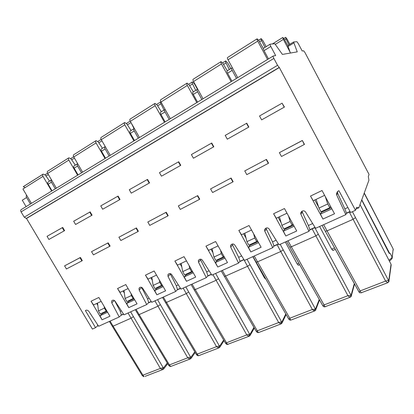 <?xml version="1.0" encoding="UTF-8"?>
<svg xmlns="http://www.w3.org/2000/svg" width="414" height="414" viewBox="0 0 414 414"><rect width="100%" height="100%" fill="white"/><g stroke="black" fill="none" stroke-linecap="round" stroke-linejoin="round"><path stroke-width="0.62" d="M336.685 194.984L345.819 214.664L346.477 213.106L344.862 208.847L337.622 193.219L336.685 194.984L336.411 193.721L338.124 191.082L338.921 190.704L350.58 212.517L355.491 210.302L279.341 67.539L26.512 218.468L92.41 329.083L95.546 327.665L85.372 310.557L85.879 310.319C87.007 309.931 88.016 310.319 88.906 311.483L98.63 326.273L119.216 316.979L121.338 314.982L123.46 314.019M345.819 214.664L315.597 228.311L305.568 212.051C304.72 210.917 303.648 210.581 302.349 211.052L300.657 212.967L300.869 214.25L308.958 231.312L309.9 229.661L315.002 227.348M276.122 240.218L272.521 241.864L266.362 229.128L264.753 231.157L264.577 229.661L266.104 228.098C267.33 227.659 268.355 227.985 269.183 229.087L279.005 244.834L308.958 231.312M264.753 231.157L272.743 247.66L273.944 245.926L278.42 243.903M241.662 255.945L238.661 257.317L232.58 244.979L230.686 247.111L230.546 245.466L231.918 244.172C233.077 243.758 234.06 244.084 234.862 245.155L244.483 260.422L272.743 247.66M230.686 247.111L238.573 263.087L240.006 261.286L243.913 259.516M209.106 270.803L206.648 271.926L200.645 259.966L198.492 262.186L198.384 260.442L199.62 259.361C200.718 258.973 201.659 259.299 202.446 260.334L211.87 275.144L238.573 263.087M198.492 262.186L206.275 277.67L207.916 275.807L211.311 274.27M178.294 284.863L176.328 285.764L170.402 274.156L168.022 276.449L167.944 274.653L169.052 273.732C170.097 273.369 171.003 273.69 171.769 274.699L181.001 289.081L206.275 277.67M168.022 276.449L175.707 291.472L177.523 289.557L180.457 288.232M149.097 298.189L147.57 298.887L141.723 287.616L139.145 289.971L139.088 288.144L140.087 287.352C141.081 287.011 141.95 287.326 142.695 288.31L151.752 302.287L175.707 291.472M139.145 289.971L146.727 304.559L148.704 302.598L151.213 301.464M114.378 300.497L111.739 302.805L111.692 300.968L112.598 300.279C113.539 299.953 114.378 300.269 115.108 301.226L123.988 314.826L146.727 304.559M111.739 302.805L119.216 316.979M284.439 107.055L282.084 103.189L259.521 115.967L261.638 119.874L284.439 107.055L261.638 119.874M310.521 196.05L322.035 190.533L334.522 213.759L322.946 219.042L310.521 196.05L313.212 200.754L324.623 195.341M273.607 213.738L285.82 235.975L296.724 231.002L284.454 208.542L273.607 213.738L276.283 218.271L286.99 213.189M248.861 127.057L227.296 139.176L225.221 135.399L246.501 123.346L246.765 123.206L248.861 127.057L227.296 139.176M244.746 170.904L266.476 159.385L268.546 163.183L268.313 163.38L246.801 174.636L244.746 170.904L266.476 159.385M238.816 230.412L250.817 251.945L261.105 247.251L249.042 225.511L238.816 230.412L241.465 234.79L251.541 230.008M213.805 146.763L193.426 158.215L191.387 154.562L211.435 143.208L211.745 143.042L213.805 146.763L193.426 158.215M210.566 188.919L231.1 178.03L233.134 181.705L232.859 181.927L212.579 192.531L210.566 188.919L231.1 178.03M205.965 246.149L217.764 267.025L227.483 262.59L215.627 241.522L205.965 246.149L208.589 250.382L218.08 245.88M180.758 165.341L161.465 176.183L159.462 172.643L178.387 161.926L178.734 161.739L180.758 165.341L161.465 176.183M178.305 205.924L197.747 195.61L199.745 199.17L199.429 199.408L180.281 209.422L178.305 205.924L197.747 195.61M174.899 261.037L186.497 281.292L195.698 277.095L184.039 256.659L174.899 261.037L177.497 265.131L186.45 260.887M149.552 182.884L131.264 193.162L129.297 189.731L147.187 179.598L147.565 179.391L149.552 182.884L131.264 193.162M147.803 222.002L166.242 212.222L168.203 215.668L167.856 215.922L149.744 225.392L147.803 222.002L166.242 212.222M145.474 275.139L156.875 294.804L165.595 290.825L154.137 270.989L145.474 275.139L148.046 279.103L156.508 275.093M120.039 199.476L102.677 209.236L100.742 205.903L117.679 196.308L118.088 196.086L120.039 199.476L102.677 209.236M118.921 237.222L136.434 227.928L138.364 231.276L137.986 231.545L120.831 240.513L118.921 237.222L136.434 227.928M117.56 288.511L128.77 307.628L137.05 303.85L125.784 284.573L117.56 288.511L120.107 292.356L128.112 288.558M92.084 215.187L75.576 224.471L73.671 221.236L89.734 212.139L90.169 211.901L92.084 215.187L75.576 224.471M91.535 251.655L108.194 242.816L110.093 246.066L109.684 246.346L93.414 254.853L91.535 251.655L108.194 242.816M80.43 257.451L82.288 260.608L81.858 260.898L66.437 268.965L64.589 265.855L80.43 257.451L79.995 257.741L81.858 260.898M64.605 230.634L48.914 239.458L47.046 236.316L62.266 227.695L62.726 227.446L64.605 230.634L48.914 239.458M102.077 319.805L109.943 316.218L98.863 297.469L91.054 301.216L102.077 319.805L99.976 315.747L107.593 312.239M304.466 144.398L302.36 140.47L279.393 152.647L281.479 156.497L304.466 144.398M304.28 144.574L302.36 140.47M302.173 140.641L279.393 152.647M284.221 107.174L282.084 103.189M331.873 208.832L320.431 214.105L322.946 219.042M331.293 207.75L321.44 212.304L321.129 211.735M318.64 207.119L314.795 200.003M321.44 212.304L320.431 214.105M316.115 199.372L318.951 208.071L320.969 211.808L329.767 207.74L330.522 206.312M318.951 208.071L327.743 203.973L325.228 196.469M327.743 203.973L329.767 207.74M285.82 235.975L283.373 231.193L284.708 229.284L284.402 228.725M281.127 222.758L278.177 217.371M284.708 229.284L293.552 225.195M283.373 231.193L294.121 226.235M288.532 216.01L290.157 221.5L281.877 225.361L283.859 228.978L292.149 225.144L292.91 224.015M279.414 216.786L281.877 225.361M290.157 221.5L292.149 225.144M246.501 123.346L248.602 127.201M266.243 159.576L268.313 163.38M250.817 251.945L248.436 247.298L250.056 245.295L249.756 244.757M246.009 238.029L243.634 233.76M250.056 245.295L257.989 241.631M248.436 247.298L258.548 242.64M253.642 233.796L254.739 238.019L246.925 241.662L248.876 245.166L256.696 241.548L257.425 240.622M244.798 233.206L246.925 241.662M254.739 238.019L256.696 241.548M211.435 143.208L213.5 146.934M230.826 178.243L232.859 181.927M217.764 267.025L215.446 262.512L217.314 260.427L217.019 259.904M212.977 252.742L211 249.238M217.314 260.427L224.419 257.141M215.446 262.512L224.968 258.119M220.543 250.253L221.304 253.611L213.924 257.053L215.839 260.453L223.229 257.032L223.917 256.25M212.092 248.721L213.924 257.053M221.304 253.611L223.229 257.032M178.387 161.926L180.411 165.533M197.431 195.843L199.429 199.408M186.497 281.292L184.235 276.899L186.326 274.746L186.036 274.239M181.798 266.828L180.121 263.889M186.326 274.746L192.681 271.807M184.235 276.899L193.224 272.759M189.157 265.628L189.695 268.355L182.709 271.615L184.592 274.906L191.584 271.672L192.225 271.004M181.146 263.402L182.709 271.615M189.695 268.355L191.584 271.672M147.187 179.598L149.175 183.091M165.89 212.47L167.856 215.922M156.875 294.804L154.67 290.535L156.958 288.315L156.673 287.823M152.305 280.283L150.851 277.773M156.958 288.315L162.63 285.696M154.67 290.535L163.163 286.617M159.38 280.066L159.757 282.317L153.139 285.406L154.991 288.605L162.21 284.961M151.824 277.313L153.139 285.406M159.757 282.317L161.62 285.536M117.679 196.308L119.636 199.698M136.056 228.192L137.986 231.545M128.77 307.628L126.622 303.462L129.085 301.195L128.806 300.719M124.355 293.122L123.082 290.949M129.085 301.195L134.136 298.861M126.622 303.462L134.659 299.757M131.103 293.676L131.373 295.555L125.09 298.489L126.912 301.599L133.738 298.189M123.998 290.514L125.09 298.489M131.373 295.555L133.199 298.685M89.734 212.139L91.654 215.43M107.785 243.09L109.684 246.346M64.589 265.855L79.995 257.741M62.266 227.695L64.154 230.888M99.976 315.747L102.594 313.439L102.315 312.974M97.818 305.372L96.69 303.467M91.054 301.216L93.569 304.947L101.156 301.345M102.594 313.439L107.076 311.369M104.23 306.546L104.416 308.13L106.212 311.173L106.703 310.738M106.212 311.173L100.235 313.936L98.444 310.914L104.416 308.13M97.554 303.058L98.444 310.914M279.341 67.539L277.546 65.319L273.866 58.421C273.152 57.008 272.94 56.2 273.224 55.999L275.662 55.579L270.813 46.482C270.114 45.095 269.907 44.314 270.192 44.148L274.808 43.739L282.415 54.415L297.242 51.864L293.593 42.005L296.916 41.705L298.261 43.537L302.204 51.01L303.659 50.772L304.958 52.542L369.065 174.46L368.325 176.411L368.915 180.235L358.871 207.745L356.609 207.347L355.491 210.302M273.142 56.05L21.28 209.556C20.586 210.001 20.519 210.783 21.088 211.896L24.255 217.205L26.512 218.468M231.933 81.165L227.607 73.206C226.934 71.87 226.779 71.089 227.151 70.866L231.576 68.119M236.508 78.375L232.171 70.38C231.493 69.04 231.338 68.263 231.7 68.041L232.425 67.901M201.856 99.5L197.597 91.768C196.94 90.464 196.826 89.688 197.25 89.429L197.799 89.284M197.545 102.123L193.302 94.428C192.645 93.129 192.536 92.348 192.971 92.089L197.111 89.517M120.929 315.364L123.563 314.174M148.326 302.976L151.317 301.62M177.176 289.924L180.561 288.392M207.6 276.164L211.419 274.435M239.732 261.632L244.022 259.687M273.716 246.258L278.534 244.079M309.719 229.977L315.116 227.534M346.347 213.407L350.14 211.694M355.957 209.06L358.871 207.745M346.477 213.106L350.032 211.497M95.546 327.665L98.118 325.487M312.658 223.544L308.378 225.495L309.9 229.661M308.378 225.495L301.925 211.254M344.862 208.847L347.879 207.471M337.622 193.219L337.374 191.584M268.469 58.897L264.06 50.658C263.366 49.276 263.169 48.5 263.464 48.319L270.094 44.205M267.542 59.461L257.725 41.11C257.032 39.728 256.84 38.963 257.156 38.807L258.905 40.727L263.335 48.459M264.95 47.403L261.55 40.556C260.986 39.366 260.846 38.714 261.125 38.6L262.978 40.758L266.13 46.668M257.037 38.88L227.581 57.499C227.208 57.696 227.358 58.462 228.036 59.807L237.708 77.646M293.531 42.037L287.777 45.556L290.431 53.039M288.988 44.815L286.074 38.973L285.644 37.317L287.125 39.154L289.841 44.293M287.802 45.54L284.18 39.097L282.793 37.462L283.352 39.408L290.028 52.009M26.092 206.622L22.284 200.216L26.589 197.55C26.051 196.515 26.077 195.775 26.667 195.32M30.408 203.993L26.589 197.55M52.04 190.807L48.159 184.209C47.584 183.081 47.626 182.315 48.278 181.917L51.315 180.028M55.31 188.815L51.424 182.191C50.855 181.073 50.881 180.313 51.512 179.904M78.08 174.936L74.132 168.141C73.542 166.982 73.557 166.216 74.178 165.838L77.402 163.835M81.527 172.835L77.568 166.014C76.978 164.855 76.994 164.084 77.604 163.706L77.672 163.68M105.529 158.21L101.508 151.208C100.902 150.018 100.892 149.247 101.477 148.89L104.897 146.763M109.167 155.99L105.135 148.962C104.53 147.767 104.514 146.996 105.089 146.644L105.254 146.587M134.498 140.548L130.405 133.334C129.784 132.107 129.742 131.331 130.281 131.005L133.924 128.744M138.343 138.209L134.239 130.964C133.613 129.732 133.572 128.956 134.105 128.635L134.374 128.542M165.124 121.887L160.953 114.435C160.316 113.177 160.244 112.396 160.736 112.101L164.612 109.689M169.186 119.408L165.01 111.925C164.368 110.662 164.291 109.886 164.777 109.591L165.176 109.467M195.724 90.376L192.541 83.913C192.024 82.779 191.961 82.122 192.36 81.931L194.404 83.783L197.478 89.367M193.348 91.851L188.996 84.741L187.04 83.121C186.59 83.364 186.693 84.135 187.351 85.434L196.81 102.574M170.335 118.709L161.015 102.02C160.373 100.752 160.301 99.986 160.792 99.712L186.869 83.23M164.016 110.062L160.927 103.774C160.43 102.672 160.404 102.01 160.849 101.787L160.886 101.777M161.336 111.728L157.015 104.871L154.976 103.386C154.474 103.666 154.541 104.437 155.183 105.694L164.467 122.285M139.461 137.526L130.312 121.359C129.685 120.127 129.649 119.361 130.187 119.056L154.784 103.51M134.027 128.666L131.331 123.155M131.083 130.508L126.798 123.895L124.692 122.528C124.143 122.839 124.179 123.61 124.795 124.831L133.919 140.905M110.264 155.322L101.275 139.647C100.669 138.452 100.659 137.686 101.244 137.35L124.479 122.663M102.449 148.284L98.201 141.898L96.038 140.641C95.448 140.977 95.453 141.743 96.058 142.933L105.011 158.521M82.603 172.183L73.775 156.968C73.185 155.804 73.2 155.043 73.821 154.681L95.81 140.786M75.307 165.134L71.099 158.955L68.89 157.801C68.258 158.164 68.238 158.924 68.828 160.083L77.625 175.215M56.366 188.173L47.693 173.394C47.118 172.26 47.155 171.505 47.812 171.122L68.646 157.957M25.233 187.542L23.256 186.678L42.797 174.33M31.443 203.362L22.92 188.996L42.994 176.354L51.641 191.051M42.994 176.354C42.419 175.226 42.466 174.47 43.128 174.082L45.38 175.148L49.545 181.125M97.337 324.302L97.782 325.637M121.385 310.836L120.262 311.349L114.657 300.704M120.262 311.349L121.338 314.982M147.57 298.887L148.704 302.598M176.328 285.764L177.523 289.557M170.402 274.156L170.201 273.607M206.648 271.926L207.916 275.807M200.645 259.966L200.412 259.185M238.661 257.317L240.006 261.286M232.58 244.979L232.342 244.027M272.521 241.864L273.944 245.926M266.362 229.128L266.13 228.083M319.639 226.489L331.686 249.176L333.027 250.398M285.329 241.978L297.19 263.987L298.328 265.26L298.618 265.12M252.835 256.649L264.52 278.011L265.912 279.186M163.913 368.672L163.784 367.549L160.373 368.413L162.226 369.604L163.219 367.736L130.627 311.825M143.311 376.569L144.046 376.621L142.913 375.182L142.395 375.772M191.284 358.048L191.139 356.951L187.739 357.805L189.596 359.036L190.543 358.829M170.506 366.406L169.409 364.91L168.814 365.541L170.237 366.473L171.494 366.178M219.617 347.47L220.041 346.875L219.891 345.814L216.501 346.647L218.364 347.931L219.254 347.744M198.296 355.678L197.235 354.12L196.552 354.803L197.98 355.75L199.232 355.476M249.854 335.79L250.31 335.102L250.144 334.093L246.775 334.91L248.638 336.24L249.466 336.085M226.468 344.272L227.514 344.396L226.489 342.776L225.708 343.501M194.182 289.841L225.708 343.506L227.136 344.479L228.393 344.22M257.094 332.359L258.517 332.592L280.77 324.007L282.198 322.666L282.017 321.745L278.679 322.537L280.532 323.929L281.297 323.8M258.269 332.525L257.296 330.827L256.401 331.624L257.813 332.613L259.086 332.375M315.349 310.474L315.835 309.553L315.649 308.72L315.277 308.828C314.878 309.31 313.9 309.527 312.347 309.481L314.195 310.935L314.883 310.842M290.695 320.006L289.774 318.231L288.739 319.096L290.131 320.1L290.928 320.084L289.36 319.794M350.901 296.719L351.372 295.658L351.186 294.954L350.865 295.042C350.529 295.508 349.551 295.72 347.926 295.684L349.763 297.2L350.363 297.143M323.412 306.52L324.928 306.79L324.069 304.937L322.873 305.874L324.214 306.888L325.59 306.707M349.307 212.071L385.594 281.075L388.798 280.381L391.044 264.272L360.04 204.547M388.798 280.381L388.963 280.909C389.341 281.204 388.886 281.83 387.587 282.783L361.117 292.817L327.055 230.883L325.3 231.271L359.01 292.005L360.33 290.871L385.594 281.075L387.587 282.783L387.913 282.653M391.044 264.272L391.044 265.923M361.686 200.04L389.196 253.415L390.205 253.42L392.063 256.97C391.892 257.834 390.873 258.89 389 260.147M390.205 253.42L389.574 253.264L361.774 199.802M364.175 193.214L393.057 248.705M389.196 253.415L389.574 253.264M229.309 69.526L226.023 62.876C225.485 61.717 225.387 61.06 225.728 60.905L227.684 62.902L230.779 68.615M227.281 70.784L222.898 63.394L221.04 61.634C220.652 61.836 220.797 62.607 221.474 63.942L231.11 81.667M203.026 98.78L193.535 81.537C192.877 80.233 192.764 79.462 193.203 79.229L220.89 61.727M26.191 218.488L279.155 67.441M24.255 217.205L277.546 65.319M21.088 211.896L273.866 58.421M232.171 70.38L227.607 73.206M197.597 91.768L193.302 94.428M302.148 212.335L300.869 214.25M270.813 46.482L264.06 50.658M257.725 41.11L228.036 59.807M260.991 38.725L258.605 40.23M261.55 40.556L259.537 41.819M293.733 43.004L287.901 46.559M283.352 39.408L275.439 44.298M282.705 37.55L272.391 43.946M286.074 38.973L284.615 39.873M285.562 37.395L283.807 38.481M51.424 182.191L48.159 184.209M77.568 166.014L74.132 168.141M105.135 148.962L101.508 151.208M134.239 130.964L130.405 133.334M165.01 111.925L160.953 114.435M188.67 84.254L192.199 82.034M192.541 83.913L189.612 85.75M187.351 85.434L161.015 102.02M156.689 104.411L160.668 101.901M160.927 103.774L157.625 105.849M155.183 105.694L130.312 121.359M126.472 123.45L130.182 121.111M131 122.575L127.403 124.837M124.795 124.831L101.275 139.647M97.875 141.469L101.151 139.404M101.953 140.827L98.806 142.804M96.058 142.933L73.775 156.968M70.778 158.546L73.651 156.735M74.442 158.112L71.7 159.835M68.828 160.083L47.693 173.394M48.345 174.506L45.975 176.002M45.059 174.749L47.569 173.166M349.763 297.2C350.684 296.745 351.051 296.026 350.865 295.042L314.842 227.659M351.186 294.954L354.312 283.543M297.19 263.987L298.856 263.273M314.195 310.935L315.277 308.828L280.19 244.296M315.649 308.72L319.246 299.441M264.52 278.011L265.1 277.768M280.532 323.929L281.598 321.875L247.018 259.273M282.017 321.745L285.8 313.962M248.638 336.24L249.678 334.243L215.611 273.457M250.144 334.093L253.958 327.417M218.364 347.931L219.389 345.975L185.819 286.907M219.891 345.814L223.648 339.997M189.596 359.036L190.606 357.127L157.527 299.679M191.139 356.951L194.782 351.828M163.784 367.549L167.282 363M128.029 313L160.373 368.413L142.913 375.182L113.12 326.165L112.329 326.335M133.417 316.658L131.031 318.19L113.12 326.165L110.077 321.104M162.226 369.604L163.214 369.376M163.546 369.122L163.913 368.683L162.511 369.645L145.071 376.373M144.046 376.621L142.385 375.762L109.379 321.419M136.051 309.377L139.145 314.578L157.962 306.194L187.739 357.805L169.409 364.91L139.145 314.578L138.266 314.759M154.914 300.859L157.962 306.194L160.363 304.647M169.683 366.333L170.791 366.452M190.885 358.565L191.278 358.053L189.871 359.088L170.785 366.452M163.344 297.055L166.49 302.396L186.284 293.583L216.501 346.647L197.235 354.12L166.49 302.396L165.512 302.603M183.19 288.097L186.284 293.583L188.696 292.015M197.369 355.579L198.565 355.729L218.628 347.988L220.041 346.875L224.036 340.665M192.06 284.087L195.258 289.583L216.108 280.299L246.775 334.91L226.489 342.776L195.258 289.583L194.166 289.816M212.962 274.653L216.108 280.299L218.53 278.715M227.514 344.396L248.886 336.313L250.31 335.097L254.32 328.043M222.313 270.43L225.568 276.086L247.551 266.29L278.679 322.537L257.296 330.827L225.568 276.086L224.341 276.345M243.949 259.723L247.551 266.29L249.989 264.691M281.717 323.474L282.193 322.677M254.232 256.018L257.539 261.845L280.764 251.5L312.347 309.481L289.774 318.231L257.539 261.845L256.157 262.14M277.101 244.731L280.764 251.5L283.207 249.88M319.536 299.953L315.835 309.537C315.846 310.138 315.37 310.635 314.407 311.023L291.44 319.887M287.953 240.793L291.316 246.801L315.882 235.856L347.926 295.684L324.069 304.937L291.316 246.801L289.764 247.137M312.161 228.87L315.882 235.856L318.33 234.22M324.928 306.79L349.965 297.304C350.969 296.786 351.434 296.227 351.372 295.637L354.55 283.973M331.686 249.176L334.553 247.945M323.639 224.683L327.055 230.883L353.09 219.285L355.538 217.635L352.423 211.683M387.416 282.664C388.384 282.188 388.762 281.448 388.534 280.449L355.538 217.635M361.117 292.817L361.691 292.776M359.01 292.005L360.185 292.905L359.404 292.481M391.183 264.903L388.969 280.935M389.491 261.089C391.649 259.288 392.555 258.077 392.218 257.451L393.145 249.249L392.048 258.295M392.927 250.806L393.29 249.709L393.083 248.757L364.258 192.996M222.577 62.892L225.589 60.987M226.023 62.876L223.524 64.444M221.474 63.942L193.535 81.537M300.657 212.967L301.749 211.342M336.411 193.721L337.348 191.967M258.626 40.261L260.98 38.776M272.438 43.941L282.7 37.581M285.556 37.426L283.818 38.502M23.375 186.642L42.751 174.397M111.692 300.968L112.344 300.398M139.088 288.144L139.818 287.482M167.944 274.653L168.762 273.871M198.384 260.442L199.294 259.511M230.546 245.466L231.545 244.348M264.577 229.661L265.653 228.311M298.323 265.245L299.653 264.681M167.717 363.72L163.913 368.683M135.274 309.729L168.808 365.536M195.196 352.526L191.278 358.053M162.479 297.449L196.546 354.793M191.087 284.527L194.182 289.836M221.221 270.922L256.395 331.624M286.131 314.536L282.198 322.666M253.001 256.577L288.739 319.096M286.56 241.424L322.873 305.879M332.773 250.506L335.361 249.399M322.056 225.397L325.3 231.271"/></g></svg>
